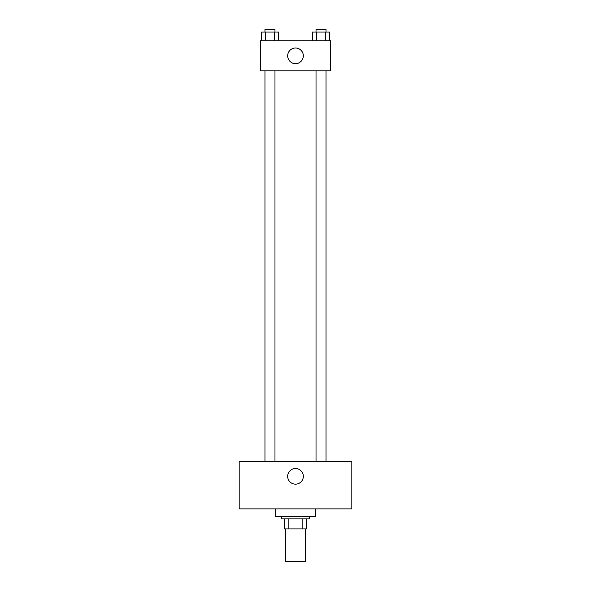 <?xml version="1.0" encoding="UTF-8"?>
<svg xmlns="http://www.w3.org/2000/svg" width="591" height="591" viewBox="0 0 591 591"><rect width="100%" height="100%" fill="white"/><g stroke="black" fill="none" stroke-linecap="round" stroke-linejoin="round"><path stroke-width="0.89" d="M285.49 528.908L285.49 561.45L305.51 561.45L305.51 528.908M302.843 518.898L302.843 528.908L284.234 528.908L284.234 518.898M302.843 528.908L306.766 528.908L306.766 518.898L306.766 528.908M309.27 516.394L309.27 518.898L281.73 518.898L281.73 516.394M288.157 518.898L288.157 528.908M275.472 508.888L275.472 516.394L315.528 516.394L315.528 508.888M351.822 508.888L239.178 508.888L239.178 461.327L351.822 461.327L351.822 508.888M295.5 468.523A7.823 7.823 0 0 1 302.274 480.254A7.823 7.823 0 0 1 288.726 480.254A7.823 7.823 0 0 1 295.5 468.523M316.022 461.327L316.022 70.854M274.978 70.854L274.978 461.327M330.546 70.854L260.454 70.854L260.454 40.816L330.546 40.816L330.546 70.854M303.323 55.835A7.823 7.823 0 0 1 291.592 62.609A7.823 7.823 0 0 1 291.592 49.06A7.823 7.823 0 0 1 303.323 55.835M329.704 40.816L329.704 32.054L312.358 32.054L312.358 40.816M325.368 32.054L325.368 40.816M316.695 32.054L316.695 40.816M316.022 32.054L316.022 29.55L326.04 29.55L326.04 32.054M278.642 40.816L278.642 32.054L261.296 32.054L261.296 40.816M274.305 32.054L274.305 40.816M265.632 32.054L265.632 40.816M264.96 32.054L264.96 29.55L274.978 29.55L274.978 32.054M326.04 461.327L326.04 70.854M264.96 70.854L264.96 461.327"/></g></svg>
